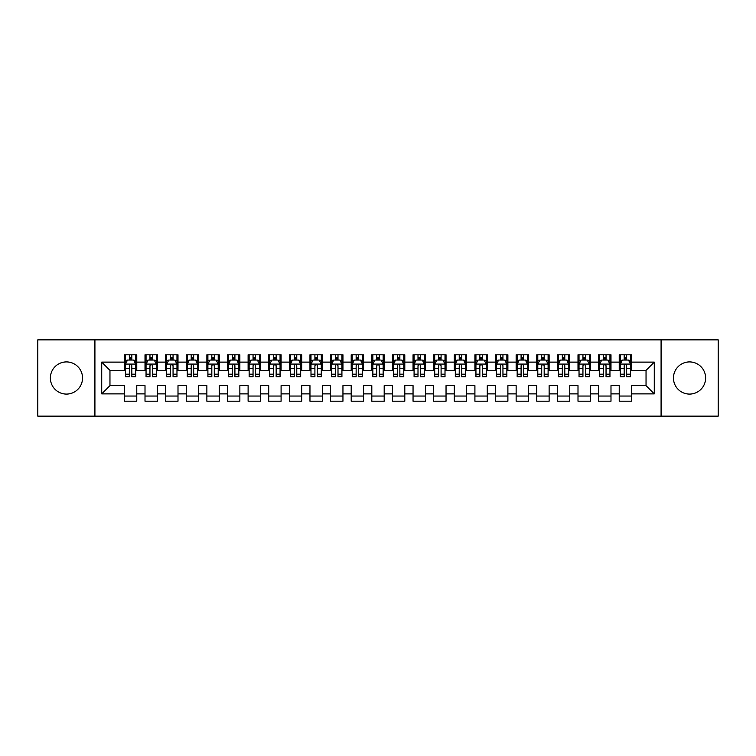 <?xml version="1.0" encoding="UTF-8"?>
<svg xmlns="http://www.w3.org/2000/svg" width="756" height="756" viewBox="0 0 756 756"><rect width="100%" height="100%" fill="white"/><g stroke="black" fill="none" stroke-linecap="round" stroke-linejoin="round"><path stroke-width="1.13" d="M689.538 361.916A16.084 16.084 0 0 0 673.454 378A16.084 16.084 0 0 0 689.538 394.084A16.084 16.084 0 0 0 705.622 378A16.084 16.084 0 0 0 689.538 361.916M66.462 361.916A16.084 16.084 0 0 0 50.378 378A16.084 16.084 0 0 0 66.462 394.084A16.084 16.084 0 0 0 82.546 378A16.084 16.084 0 0 0 66.462 361.916M661.084 416.14L718.2 416.14L718.2 339.86L661.084 339.86L661.084 416.14L94.916 416.14L94.916 339.86L37.8 339.86L37.8 416.14L94.916 416.14M661.084 339.86L94.916 339.86M101.72 393.876L101.72 362.124L124.4 362.124L124.4 370.374L109.96 370.374L109.96 385.626L101.72 393.876L124.4 393.876L124.4 401.2L136.77 401.2L136.77 393.876L145.01 393.876L145.01 401.2L157.39 401.2L157.39 393.876L165.63 393.876L165.63 401.2L178 401.2L178 393.876L186.25 393.876L186.25 401.2L198.62 401.2L198.62 393.876L206.87 393.876L206.87 401.2L219.24 401.2L219.24 393.876L227.49 393.876L227.49 401.2L239.86 401.2L239.86 393.876L248.11 393.876L248.11 401.2L260.48 401.2L260.48 393.876L268.72 393.876L268.72 401.2L281.09 401.2L281.09 393.876L289.34 393.876L289.34 401.2L301.71 401.2L301.71 393.876L309.96 393.876L309.96 401.2L322.33 401.2L322.33 393.876L330.58 393.876L330.58 401.2L342.95 401.2L342.95 393.876L351.2 393.876L351.2 401.2L363.57 401.2L363.57 393.876L371.81 393.876L371.81 401.2L384.19 401.2L384.19 393.876L392.43 393.876L392.43 401.2L404.8 401.2L404.8 393.876L413.05 393.876L413.05 401.2L425.42 401.2L425.42 393.876L433.67 393.876L433.67 401.2L446.04 401.2L446.04 393.876L454.29 393.876L454.29 401.2L466.66 401.2L466.66 393.876L474.91 393.876L474.91 401.2L487.28 401.2L487.28 393.876L495.52 393.876L495.52 401.2L507.89 401.2L507.89 393.876L516.14 393.876L516.14 401.2L528.51 401.2L528.51 393.876L536.76 393.876L536.76 401.2L549.13 401.2L549.13 393.876L557.38 393.876L557.38 401.2L569.75 401.2L569.75 393.876L578 393.876L578 401.2L590.37 401.2L590.37 393.876L598.61 393.876L598.61 401.2L610.99 401.2L610.99 393.876L619.23 393.876L619.23 401.2L631.6 401.2L631.6 385.626L646.04 385.626L646.04 370.374L631.6 370.374L631.6 362.124L654.28 362.124L654.28 393.876L631.6 393.876M631.6 362.124L631.6 354.8L619.23 354.8L619.23 362.124L610.99 362.124L610.99 354.8L598.61 354.8L598.61 362.124L590.37 362.124L590.37 354.8L578 354.8L578 362.124L569.75 362.124L569.75 354.8L557.38 354.8L557.38 362.124L549.13 362.124L549.13 354.8L536.76 354.8L536.76 362.124L528.51 362.124L528.51 354.8L516.14 354.8L516.14 362.124L507.89 362.124L507.89 354.8L495.52 354.8L495.52 362.124L487.28 362.124L487.28 354.8L474.91 354.8L474.91 362.124L466.66 362.124L466.66 354.8L454.29 354.8L454.29 362.124L446.04 362.124L446.04 354.8L433.67 354.8L433.67 362.124L425.42 362.124L425.42 354.8L413.05 354.8L413.05 362.124L404.8 362.124L404.8 354.8L392.43 354.8L392.43 362.124L384.19 362.124L384.19 354.8L371.81 354.8L371.81 362.124L363.57 362.124L363.57 354.8L351.2 354.8L351.2 362.124L342.95 362.124L342.95 354.8L330.58 354.8L330.58 362.124L322.33 362.124L322.33 354.8L309.96 354.8L309.96 362.124L301.71 362.124L301.71 354.8L289.34 354.8L289.34 362.124L281.09 362.124L281.09 354.8L268.72 354.8L268.72 362.124L260.48 362.124L260.48 354.8L248.11 354.8L248.11 362.124L239.86 362.124L239.86 354.8L227.49 354.8L227.49 362.124L219.24 362.124L219.24 354.8L206.87 354.8L206.87 362.124L198.62 362.124L198.62 354.8L186.25 354.8L186.25 362.124L178 362.124L178 354.8L165.63 354.8L165.63 362.124L157.39 362.124L157.39 354.8L145.01 354.8L145.01 362.124L136.77 362.124L136.77 354.8L124.4 354.8L124.4 362.124M610.99 393.876L610.99 385.626L619.23 385.626L619.23 393.876M654.28 362.124L646.04 370.374M590.37 393.876L590.37 385.626L598.61 385.626L598.61 393.876M619.23 362.124L619.23 370.374L610.99 370.374L610.99 362.124M569.75 393.876L569.75 385.626L578 385.626L578 393.876M598.61 362.124L598.61 370.374L590.37 370.374L590.37 362.124M549.13 393.876L549.13 385.626L557.38 385.626L557.38 393.876M578 362.124L578 370.374L569.75 370.374L569.75 362.124M528.51 393.876L528.51 385.626L536.76 385.626L536.76 393.876M557.38 362.124L557.38 370.374L549.13 370.374L549.13 362.124M507.89 393.876L507.89 385.626L516.14 385.626L516.14 393.876M536.76 362.124L536.76 370.374L528.51 370.374L528.51 362.124M487.28 393.876L487.28 385.626L495.52 385.626L495.52 393.876M516.14 362.124L516.14 370.374L507.89 370.374L507.89 362.124M466.66 393.876L466.66 385.626L474.91 385.626L474.91 393.876M495.52 362.124L495.52 370.374L487.28 370.374L487.28 362.124M446.04 393.876L446.04 385.626L454.29 385.626L454.29 393.876M474.91 362.124L474.91 370.374L466.66 370.374L466.66 362.124M425.42 393.876L425.42 385.626L433.67 385.626L433.67 393.876M454.29 362.124L454.29 370.374L446.04 370.374L446.04 362.124M404.8 393.876L404.8 385.626L413.05 385.626L413.05 393.876M433.67 362.124L433.67 370.374L425.42 370.374L425.42 362.124M384.19 393.876L384.19 385.626L392.43 385.626L392.43 393.876M413.05 362.124L413.05 370.374L404.8 370.374L404.8 362.124M363.57 393.876L363.57 385.626L371.81 385.626L371.81 393.876M392.43 362.124L392.43 370.374L384.19 370.374L384.19 362.124M342.95 393.876L342.95 385.626L351.2 385.626L351.2 393.876M371.81 362.124L371.81 370.374L363.57 370.374L363.57 362.124M322.33 393.876L322.33 385.626L330.58 385.626L330.58 393.876M351.2 362.124L351.2 370.374L342.95 370.374L342.95 362.124M301.71 393.876L301.71 385.626L309.96 385.626L309.96 393.876M330.58 362.124L330.58 370.374L322.33 370.374L322.33 362.124M281.09 393.876L281.09 385.626L289.34 385.626L289.34 393.876M309.96 362.124L309.96 370.374L301.71 370.374L301.71 362.124M260.48 393.876L260.48 385.626L268.72 385.626L268.72 393.876M289.34 362.124L289.34 370.374L281.09 370.374L281.09 362.124M239.86 393.876L239.86 385.626L248.11 385.626L248.11 393.876M268.72 362.124L268.72 370.374L260.48 370.374L260.48 362.124M219.24 393.876L219.24 385.626L227.49 385.626L227.49 393.876M248.11 362.124L248.11 370.374L239.86 370.374L239.86 362.124M198.62 393.876L198.62 385.626L206.87 385.626L206.87 393.876M227.49 362.124L227.49 370.374L219.24 370.374L219.24 362.124M178 393.876L178 385.626L186.25 385.626L186.25 393.876M206.87 362.124L206.87 370.374L198.62 370.374L198.62 362.124M157.39 393.876L157.39 385.626L165.63 385.626L165.63 393.876M186.25 362.124L186.25 370.374L178 370.374L178 362.124M136.77 393.876L136.77 385.626L145.01 385.626L145.01 393.876M165.63 362.124L165.63 370.374L157.39 370.374L157.39 362.124M109.96 385.626L124.4 385.626L124.4 393.876M145.01 362.124L145.01 370.374L136.77 370.374L136.77 362.124M619.23 359.96L620.26 359.96M630.57 359.96L631.6 359.96M598.61 359.96L599.65 359.96M609.95 359.96L610.99 359.96M578 359.96L579.03 359.96M589.34 359.96L590.37 359.96M557.38 359.96L558.41 359.96M568.72 359.96L569.75 359.96M536.76 359.96L537.79 359.96M548.1 359.96L549.13 359.96M516.14 359.96L517.17 359.96M527.48 359.96L528.51 359.96M495.52 359.96L496.55 359.96M506.86 359.96L507.89 359.96M474.91 359.96L475.94 359.96M486.25 359.96L487.28 359.96M454.29 359.96L455.32 359.96M465.63 359.96L466.66 359.96M433.67 359.96L434.7 359.96M445.01 359.96L446.04 359.96M413.05 359.96L414.08 359.96M424.39 359.96L425.42 359.96M392.43 359.96L393.46 359.96M403.77 359.96L404.8 359.96M371.81 359.96L372.85 359.96M383.15 359.96L384.19 359.96M351.2 359.96L352.23 359.96M362.54 359.96L363.57 359.96M330.58 359.96L331.61 359.96M341.92 359.96L342.95 359.96M309.96 359.96L310.99 359.96M321.3 359.96L322.33 359.96M289.34 359.96L290.37 359.96M300.68 359.96L301.71 359.96M268.72 359.96L269.75 359.96M280.06 359.96L281.09 359.96M248.11 359.96L249.14 359.96M259.45 359.96L260.48 359.96M227.49 359.96L228.52 359.96M238.83 359.96L239.86 359.96M206.87 359.96L207.9 359.96M218.21 359.96L219.24 359.96M186.25 359.96L187.28 359.96M197.59 359.96L198.62 359.96M165.63 359.96L166.66 359.96M176.97 359.96L178 359.96M145.01 359.96L146.05 359.96M156.35 359.96L157.39 359.96M124.4 359.96L125.43 359.96M135.74 359.96L136.77 359.96M124.4 396.04L136.77 396.04M145.01 396.04L157.39 396.04M165.63 396.04L178 396.04M186.25 396.04L198.62 396.04M206.87 396.04L219.24 396.04M227.49 396.04L239.86 396.04M248.11 396.04L260.48 396.04M268.72 396.04L281.09 396.04M289.34 396.04L301.71 396.04M309.96 396.04L322.33 396.04M330.58 396.04L342.95 396.04M351.2 396.04L363.57 396.04M371.81 396.04L384.19 396.04M392.43 396.04L404.8 396.04M413.05 396.04L425.42 396.04M433.67 396.04L446.04 396.04M454.29 396.04L466.66 396.04M474.91 396.04L487.28 396.04M495.52 396.04L507.89 396.04M516.14 396.04L528.51 396.04M536.76 396.04L549.13 396.04M557.38 396.04L569.75 396.04M578 396.04L590.37 396.04M598.61 396.04L610.99 396.04M619.23 396.04L631.6 396.04M101.72 362.124L109.96 370.374M646.04 385.626L654.28 393.876M131.818 357.484L129.342 357.484M135.74 374.182L131.818 374.182L131.818 376.762L135.74 376.762L135.74 364.184L133.67 360.064L127.49 360.064L125.43 364.184L125.43 376.762L129.342 376.762L129.342 374.182L125.43 374.182M125.43 364.184L125.43 354.8M135.74 364.184L135.74 354.8M129.342 360.064L129.342 354.8M131.818 354.8L131.818 360.064M131.818 374.182L131.818 365.734C130.996 364.146 130.174 364.146 129.342 365.734L129.342 374.182M131.818 359.96L129.342 359.96M152.438 357.484L149.962 357.484M156.35 374.182L152.438 374.182L152.438 376.762L156.35 376.762L156.35 364.184L154.29 360.064L148.11 360.064L146.05 364.184L146.05 376.762L149.962 376.762L149.962 374.182L146.05 374.182M146.05 364.184L146.05 354.8M156.35 364.184L156.35 354.8M149.962 360.064L149.962 354.8M152.438 354.8L152.438 360.064M152.438 374.182L152.438 365.734C151.616 364.146 150.784 364.146 149.962 365.734L149.962 374.182M152.438 359.96L149.962 359.96M173.058 357.484L170.582 357.484M176.97 374.182L173.058 374.182L173.058 376.762L176.97 376.762L176.97 364.184L174.91 360.064L168.73 360.064L166.66 364.184L166.66 376.762L170.582 376.762L170.582 374.182L166.66 374.182M166.66 364.184L166.66 354.8M176.97 364.184L176.97 354.8M170.582 360.064L170.582 354.8M173.058 354.8L173.058 360.064M173.058 374.182L173.058 365.734C172.236 364.146 171.404 364.146 170.582 365.734L170.582 374.182M173.058 359.96L170.582 359.96M193.678 357.484L191.202 357.484M197.59 374.182L193.678 374.182L193.678 376.762L197.59 376.762L197.59 364.184L195.53 360.064L189.34 360.064L187.28 364.184L187.28 376.762L191.202 376.762L191.202 374.182L187.28 374.182M187.28 364.184L187.28 354.8M197.59 364.184L197.59 354.8M191.202 360.064L191.202 354.8M193.678 354.8L193.678 360.064M193.678 374.182L193.678 365.734C192.846 364.146 192.024 364.146 191.202 365.734L191.202 374.182M193.678 359.96L191.202 359.96M214.288 357.484L211.822 357.484M218.21 374.182L214.288 374.182L214.288 376.762L218.21 376.762L218.21 364.184L216.15 360.064L209.96 360.064L207.9 364.184L207.9 376.762L211.822 376.762L211.822 374.182L207.9 374.182M207.9 364.184L207.9 354.8M218.21 364.184L218.21 354.8M211.822 360.064L211.822 354.8M214.288 354.8L214.288 360.064M214.288 374.182L214.288 365.734C213.466 364.146 212.644 364.146 211.822 365.734L211.822 374.182M214.288 359.96L211.822 359.96M234.908 357.484L232.432 357.484M238.83 374.182L234.908 374.182L234.908 376.762L238.83 376.762L238.83 364.184L236.77 360.064L230.58 360.064L228.52 364.184L228.52 376.762L232.432 376.762L232.432 374.182L228.52 374.182M228.52 364.184L228.52 354.8M238.83 364.184L238.83 354.8M232.432 360.064L232.432 354.8M234.908 354.8L234.908 360.064M234.908 374.182L234.908 365.734C234.086 364.146 233.264 364.146 232.432 365.734L232.432 374.182M234.908 359.96L232.432 359.96M255.528 357.484L253.052 357.484M259.45 374.182L255.528 374.182L255.528 376.762L259.45 376.762L259.45 364.184L257.38 360.064L251.2 360.064L249.14 364.184L249.14 376.762L253.052 376.762L253.052 374.182L249.14 374.182M249.14 364.184L249.14 354.8M259.45 364.184L259.45 354.8M253.052 360.064L253.052 354.8M255.528 354.8L255.528 360.064M255.528 374.182L255.528 365.734C254.706 364.146 253.884 364.146 253.052 365.734L253.052 374.182M255.528 359.96L253.052 359.96M276.148 357.484L273.672 357.484M280.06 374.182L276.148 374.182L276.148 376.762L280.06 376.762L280.06 364.184L278 360.064L271.82 360.064L269.75 364.184L269.75 376.762L273.672 376.762L273.672 374.182L269.75 374.182M269.75 364.184L269.75 354.8M280.06 364.184L280.06 354.8M273.672 360.064L273.672 354.8M276.148 354.8L276.148 360.064M276.148 374.182L276.148 365.734C275.326 364.146 274.494 364.146 273.672 365.734L273.672 374.182M276.148 359.96L273.672 359.96M296.768 357.484L294.292 357.484M300.68 374.182L296.768 374.182L296.768 376.762L300.68 376.762L300.68 364.184L298.62 360.064L292.43 360.064L290.37 364.184L290.37 376.762L294.292 376.762L294.292 374.182L290.37 374.182M290.37 364.184L290.37 354.8M300.68 364.184L300.68 354.8M294.292 360.064L294.292 354.8M296.768 354.8L296.768 360.064M296.768 374.182L296.768 365.734C295.936 364.146 295.114 364.146 294.292 365.734L294.292 374.182M296.768 359.96L294.292 359.96M317.378 357.484L314.912 357.484M321.3 374.182L317.378 374.182L317.378 376.762L321.3 376.762L321.3 364.184L319.24 360.064L313.05 360.064L310.99 364.184L310.99 376.762L314.912 376.762L314.912 374.182L310.99 374.182M310.99 364.184L310.99 354.8M321.3 364.184L321.3 354.8M314.912 360.064L314.912 354.8M317.378 354.8L317.378 360.064M317.378 374.182L317.378 365.734C316.556 364.146 315.734 364.146 314.912 365.734L314.912 374.182M317.378 359.96L314.912 359.96M337.998 357.484L335.522 357.484M341.92 374.182L337.998 374.182L337.998 376.762L341.92 376.762L341.92 364.184L339.86 360.064L333.67 360.064L331.61 364.184L331.61 376.762L335.522 376.762L335.522 374.182L331.61 374.182M331.61 364.184L331.61 354.8M341.92 364.184L341.92 354.8M335.522 360.064L335.522 354.8M337.998 354.8L337.998 360.064M337.998 374.182L337.998 365.734C337.176 364.146 336.354 364.146 335.522 365.734L335.522 374.182M337.998 359.96L335.522 359.96M358.618 357.484L356.142 357.484M362.54 374.182L358.618 374.182L358.618 376.762L362.54 376.762L362.54 364.184L360.47 360.064L354.29 360.064L352.23 364.184L352.23 376.762L356.142 376.762L356.142 374.182L352.23 374.182M352.23 364.184L352.23 354.8M362.54 364.184L362.54 354.8M356.142 360.064L356.142 354.8M358.618 354.8L358.618 360.064M358.618 374.182L358.618 365.734C357.796 364.146 356.974 364.146 356.142 365.734L356.142 374.182M358.618 359.96L356.142 359.96M379.238 357.484L376.762 357.484M383.15 374.182L379.238 374.182L379.238 376.762L383.15 376.762L383.15 364.184L381.09 360.064L374.91 360.064L372.85 364.184L372.85 376.762L376.762 376.762L376.762 374.182L372.85 374.182M372.85 364.184L372.85 354.8M383.15 364.184L383.15 354.8M376.762 360.064L376.762 354.8M379.238 354.8L379.238 360.064M379.238 374.182L379.238 365.734C378.416 364.146 377.584 364.146 376.762 365.734L376.762 374.182M379.238 359.96L376.762 359.96M399.858 357.484L397.382 357.484M403.77 374.182L399.858 374.182L399.858 376.762L403.77 376.762L403.77 364.184L401.71 360.064L395.53 360.064L393.46 364.184L393.46 376.762L397.382 376.762L397.382 374.182L393.46 374.182M393.46 364.184L393.46 354.8M403.77 364.184L403.77 354.8M397.382 360.064L397.382 354.8M399.858 354.8L399.858 360.064M399.858 374.182L399.858 365.734C399.036 364.146 398.204 364.146 397.382 365.734L397.382 374.182M399.858 359.96L397.382 359.96M420.478 357.484L418.002 357.484M424.39 374.182L420.478 374.182L420.478 376.762L424.39 376.762L424.39 364.184L422.33 360.064L416.14 360.064L414.08 364.184L414.08 376.762L418.002 376.762L418.002 374.182L414.08 374.182M414.08 364.184L414.08 354.8M424.39 364.184L424.39 354.8M418.002 360.064L418.002 354.8M420.478 354.8L420.478 360.064M420.478 374.182L420.478 365.734C419.646 364.146 418.824 364.146 418.002 365.734L418.002 374.182M420.478 359.96L418.002 359.96M441.088 357.484L438.622 357.484M445.01 374.182L441.088 374.182L441.088 376.762L445.01 376.762L445.01 364.184L442.95 360.064L436.76 360.064L434.7 364.184L434.7 376.762L438.622 376.762L438.622 374.182L434.7 374.182M434.7 364.184L434.7 354.8M445.01 364.184L445.01 354.8M438.622 360.064L438.622 354.8M441.088 354.8L441.088 360.064M441.088 374.182L441.088 365.734C440.266 364.146 439.444 364.146 438.622 365.734L438.622 374.182M441.088 359.96L438.622 359.96M461.708 357.484L459.232 357.484M465.63 374.182L461.708 374.182L461.708 376.762L465.63 376.762L465.63 364.184L463.57 360.064L457.38 360.064L455.32 364.184L455.32 376.762L459.232 376.762L459.232 374.182L455.32 374.182M455.32 364.184L455.32 354.8M465.63 364.184L465.63 354.8M459.232 360.064L459.232 354.8M461.708 354.8L461.708 360.064M461.708 374.182L461.708 365.734C460.886 364.146 460.064 364.146 459.232 365.734L459.232 374.182M461.708 359.96L459.232 359.96M482.328 357.484L479.852 357.484M486.25 374.182L482.328 374.182L482.328 376.762L486.25 376.762L486.25 364.184L484.18 360.064L478 360.064L475.94 364.184L475.94 376.762L479.852 376.762L479.852 374.182L475.94 374.182M475.94 364.184L475.94 354.8M486.25 364.184L486.25 354.8M479.852 360.064L479.852 354.8M482.328 354.8L482.328 360.064M482.328 374.182L482.328 365.734C481.506 364.146 480.684 364.146 479.852 365.734L479.852 374.182M482.328 359.96L479.852 359.96M502.948 357.484L500.472 357.484M506.86 374.182L502.948 374.182L502.948 376.762L506.86 376.762L506.86 364.184L504.8 360.064L498.62 360.064L496.55 364.184L496.55 376.762L500.472 376.762L500.472 374.182L496.55 374.182M496.55 364.184L496.55 354.8M506.86 364.184L506.86 354.8M500.472 360.064L500.472 354.8M502.948 354.8L502.948 360.064M502.948 374.182L502.948 365.734C502.126 364.146 501.294 364.146 500.472 365.734L500.472 374.182M502.948 359.96L500.472 359.96M523.568 357.484L521.092 357.484M527.48 374.182L523.568 374.182L523.568 376.762L527.48 376.762L527.48 364.184L525.42 360.064L519.23 360.064L517.17 364.184L517.17 376.762L521.092 376.762L521.092 374.182L517.17 374.182M517.17 364.184L517.17 354.8M527.48 364.184L527.48 354.8M521.092 360.064L521.092 354.8M523.568 354.8L523.568 360.064M523.568 374.182L523.568 365.734C522.736 364.146 521.914 364.146 521.092 365.734L521.092 374.182M523.568 359.96L521.092 359.96M544.178 357.484L541.712 357.484M548.1 374.182L544.178 374.182L544.178 376.762L548.1 376.762L548.1 364.184L546.04 360.064L539.85 360.064L537.79 364.184L537.79 376.762L541.712 376.762L541.712 374.182L537.79 374.182M537.79 364.184L537.79 354.8M548.1 364.184L548.1 354.8M541.712 360.064L541.712 354.8M544.178 354.8L544.178 360.064M544.178 374.182L544.178 365.734C543.356 364.146 542.534 364.146 541.712 365.734L541.712 374.182M544.178 359.96L541.712 359.96M564.798 357.484L562.322 357.484M568.72 374.182L564.798 374.182L564.798 376.762L568.72 376.762L568.72 364.184L566.66 360.064L560.47 360.064L558.41 364.184L558.41 376.762L562.322 376.762L562.322 374.182L558.41 374.182M558.41 364.184L558.41 354.8M568.72 364.184L568.72 354.8M562.322 360.064L562.322 354.8M564.798 354.8L564.798 360.064M564.798 374.182L564.798 365.734C563.976 364.146 563.154 364.146 562.322 365.734L562.322 374.182M564.798 359.96L562.322 359.96M585.418 357.484L582.942 357.484M589.34 374.182L585.418 374.182L585.418 376.762L589.34 376.762L589.34 364.184L587.27 360.064L581.09 360.064L579.03 364.184L579.03 376.762L582.942 376.762L582.942 374.182L579.03 374.182M579.03 364.184L579.03 354.8M589.34 364.184L589.34 354.8M582.942 360.064L582.942 354.8M585.418 354.8L585.418 360.064M585.418 374.182L585.418 365.734C584.596 364.146 583.774 364.146 582.942 365.734L582.942 374.182M585.418 359.96L582.942 359.96M606.038 357.484L603.562 357.484M609.95 374.182L606.038 374.182L606.038 376.762L609.95 376.762L609.95 364.184L607.89 360.064L601.71 360.064L599.65 364.184L599.65 376.762L603.562 376.762L603.562 374.182L599.65 374.182M599.65 364.184L599.65 354.8M609.95 364.184L609.95 354.8M603.562 360.064L603.562 354.8M606.038 354.8L606.038 360.064M606.038 374.182L606.038 365.734C605.216 364.146 604.384 364.146 603.562 365.734L603.562 374.182M606.038 359.96L603.562 359.96M626.658 357.484L624.182 357.484M630.57 374.182L626.658 374.182L626.658 376.762L630.57 376.762L630.57 364.184L628.51 360.064L622.33 360.064L620.26 364.184L620.26 376.762L624.182 376.762L624.182 374.182L620.26 374.182M620.26 364.184L620.26 354.8M630.57 364.184L630.57 354.8M624.182 360.064L624.182 354.8M626.658 354.8L626.658 360.064M626.658 374.182L626.658 365.734C625.836 364.146 625.004 364.146 624.182 365.734L624.182 374.182M626.658 359.96L624.182 359.96M135.683 364.08L125.477 364.08M125.43 360.31L127.367 360.31M133.803 360.31L135.74 360.31M129.342 368.654L125.43 368.654M135.74 368.654L131.818 368.654M131.818 358.798L129.342 358.798M156.303 364.08L146.097 364.08M146.05 360.31L147.987 360.31M154.413 360.31L156.35 360.31M149.962 368.654L146.05 368.654M156.35 368.654L152.438 368.654M152.438 358.798L149.962 358.798M176.923 364.08L166.717 364.08M166.66 360.31L168.597 360.31M175.033 360.31L176.97 360.31M170.582 368.654L166.66 368.654M176.97 368.654L173.058 368.654M173.058 358.798L170.582 358.798M197.543 364.08L187.337 364.08M187.28 360.31L189.217 360.31M195.653 360.31L197.59 360.31M191.202 368.654L187.28 368.654M197.59 368.654L193.678 368.654M193.678 358.798L191.202 358.798M218.153 364.08L207.947 364.08M207.9 360.31L209.837 360.31M216.273 360.31L218.21 360.31M211.822 368.654L207.9 368.654M218.21 368.654L214.288 368.654M214.288 358.798L211.822 358.798M238.773 364.08L228.567 364.08M228.52 360.31L230.457 360.31M236.893 360.31L238.83 360.31M232.432 368.654L228.52 368.654M238.83 368.654L234.908 368.654M234.908 358.798L232.432 358.798M259.393 364.08L249.187 364.08M249.14 360.31L251.077 360.31M257.503 360.31L259.45 360.31M253.052 368.654L249.14 368.654M259.45 368.654L255.528 368.654M255.528 358.798L253.052 358.798M280.013 364.08L269.807 364.08M269.75 360.31L271.697 360.31M278.123 360.31L280.06 360.31M273.672 368.654L269.75 368.654M280.06 368.654L276.148 368.654M276.148 358.798L273.672 358.798M300.633 364.08L290.427 364.08M290.37 360.31L292.307 360.31M298.743 360.31L300.68 360.31M294.292 368.654L290.37 368.654M300.68 368.654L296.768 368.654M296.768 358.798L294.292 358.798M321.253 364.08L311.047 364.08M310.99 360.31L312.927 360.31M319.363 360.31L321.3 360.31M314.912 368.654L310.99 368.654M321.3 368.654L317.378 368.654M317.378 358.798L314.912 358.798M341.863 364.08L331.657 364.08M331.61 360.31L333.547 360.31M339.983 360.31L341.92 360.31M335.522 368.654L331.61 368.654M341.92 368.654L337.998 368.654M337.998 358.798L335.522 358.798M362.483 364.08L352.277 364.08M352.23 360.31L354.167 360.31M360.603 360.31L362.54 360.31M356.142 368.654L352.23 368.654M362.54 368.654L358.618 368.654M358.618 358.798L356.142 358.798M383.103 364.08L372.897 364.08M372.85 360.31L374.787 360.31M381.213 360.31L383.15 360.31M376.762 368.654L372.85 368.654M383.15 368.654L379.238 368.654M379.238 358.798L376.762 358.798M403.723 364.08L393.517 364.08M393.46 360.31L395.397 360.31M401.833 360.31L403.77 360.31M397.382 368.654L393.46 368.654M403.77 368.654L399.858 368.654M399.858 358.798L397.382 358.798M424.343 364.08L414.137 364.08M414.08 360.31L416.017 360.31M422.453 360.31L424.39 360.31M418.002 368.654L414.08 368.654M424.39 368.654L420.478 368.654M420.478 358.798L418.002 358.798M444.953 364.08L434.747 364.08M434.7 360.31L436.637 360.31M443.073 360.31L445.01 360.31M438.622 368.654L434.7 368.654M445.01 368.654L441.088 368.654M441.088 358.798L438.622 358.798M465.573 364.08L455.367 364.08M455.32 360.31L457.257 360.31M463.693 360.31L465.63 360.31M459.232 368.654L455.32 368.654M465.63 368.654L461.708 368.654M461.708 358.798L459.232 358.798M486.193 364.08L475.987 364.08M475.94 360.31L477.877 360.31M484.303 360.31L486.25 360.31M479.852 368.654L475.94 368.654M486.25 368.654L482.328 368.654M482.328 358.798L479.852 358.798M506.813 364.08L496.607 364.08M496.55 360.31L498.497 360.31M504.923 360.31L506.86 360.31M500.472 368.654L496.55 368.654M506.86 368.654L502.948 368.654M502.948 358.798L500.472 358.798M527.433 364.08L517.227 364.08M517.17 360.31L519.107 360.31M525.543 360.31L527.48 360.31M521.092 368.654L517.17 368.654M527.48 368.654L523.568 368.654M523.568 358.798L521.092 358.798M548.053 364.08L537.847 364.08M537.79 360.31L539.727 360.31M546.163 360.31L548.1 360.31M541.712 368.654L537.79 368.654M548.1 368.654L544.178 368.654M544.178 358.798L541.712 358.798M568.663 364.08L558.457 364.08M558.41 360.31L560.347 360.31M566.783 360.31L568.72 360.31M562.322 368.654L558.41 368.654M568.72 368.654L564.798 368.654M564.798 358.798L562.322 358.798M589.283 364.08L579.077 364.08M579.03 360.31L580.967 360.31M587.403 360.31L589.34 360.31M582.942 368.654L579.03 368.654M589.34 368.654L585.418 368.654M585.418 358.798L582.942 358.798M609.903 364.08L599.697 364.08M599.65 360.31L601.587 360.31M608.013 360.31L609.95 360.31M603.562 368.654L599.65 368.654M609.95 368.654L606.038 368.654M606.038 358.798L603.562 358.798M630.523 364.08L620.317 364.08M620.26 360.31L622.197 360.31M628.633 360.31L630.57 360.31M624.182 368.654L620.26 368.654M630.57 368.654L626.658 368.654M626.658 358.798L624.182 358.798"/></g></svg>
